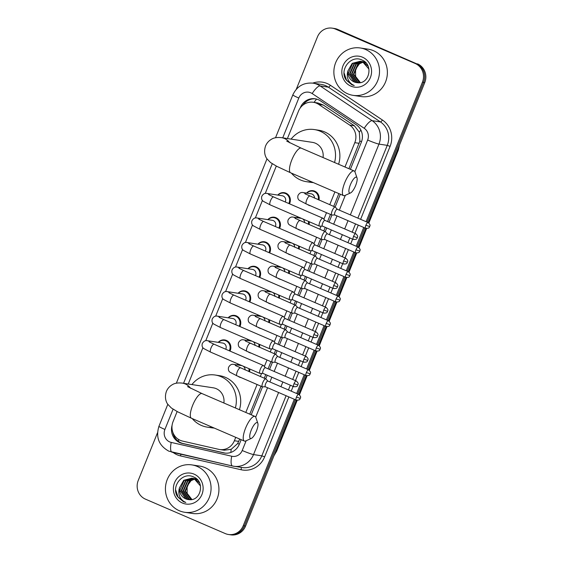 <?xml version="1.0" encoding="UTF-8"?>
<svg xmlns="http://www.w3.org/2000/svg" width="563" height="563" viewBox="0 0 563 563"><rect width="100%" height="100%" fill="white"/><g stroke="black" fill="none" stroke-linecap="round" stroke-linejoin="round"><path stroke-width="0.84" d="M306.553 193.102A7.664 7.298 98.7 0 1 313.021 190.695A7.664 7.298 98.7 0 1 314.738 191.181A7.664 7.298 98.7 0 1 318.954 200.048M310.586 205.833A7.664 7.298 98.7 0 1 309.01 205.361A7.664 7.298 98.7 0 1 307.574 204.531M309.193 221.709A7.664 7.298 98.7 0 1 309.031 224.588M300.67 230.38A7.664 7.298 98.7 0 1 299.087 229.908A7.664 7.298 98.7 0 1 297.651 229.078M299.277 246.256A7.664 7.298 98.7 0 1 299.115 249.135M290.754 254.919A7.664 7.298 98.7 0 1 289.171 254.455A7.664 7.298 98.7 0 1 287.735 253.617M289.361 270.796A7.664 7.298 98.7 0 1 289.199 273.681M280.838 279.466A7.664 7.298 98.7 0 1 279.255 278.995A7.664 7.298 98.7 0 1 277.819 278.164M279.445 295.343A7.664 7.298 98.7 0 1 279.283 298.228M270.923 304.013A7.664 7.298 98.7 0 1 269.339 303.541A7.664 7.298 98.7 0 1 267.904 302.711M269.529 319.89A7.664 7.298 98.7 0 1 269.367 322.775M261.007 328.56A7.664 7.298 98.7 0 1 259.423 328.088A7.664 7.298 98.7 0 1 257.988 327.258M259.613 344.436A7.664 7.298 98.7 0 1 259.452 347.315M251.091 353.107A7.664 7.298 98.7 0 1 249.508 352.635A7.664 7.298 98.7 0 1 248.072 351.805M249.698 368.983A7.664 7.298 98.7 0 1 249.536 371.861M241.168 377.646A7.664 7.298 98.7 0 1 239.585 377.182A7.664 7.298 98.7 0 1 238.149 376.344M218.24 342.353A7.664 7.298 98.7 0 1 224.707 339.946A7.664 7.298 98.7 0 1 226.417 340.439A7.664 7.298 98.7 0 1 229.978 351.08M228.156 317.814A7.664 7.298 98.7 0 1 234.63 315.4A7.664 7.298 98.7 0 1 236.34 315.892A7.664 7.298 98.7 0 1 239.894 326.533M257.91 244.173A7.664 7.298 98.7 0 1 264.378 241.766A7.664 7.298 98.7 0 1 266.088 242.259A7.664 7.298 98.7 0 1 269.642 252.9M277.742 195.087A7.664 7.298 98.7 0 1 284.209 192.673A7.664 7.298 98.7 0 1 285.92 193.165A7.664 7.298 98.7 0 1 289.481 203.806M267.826 219.626A7.664 7.298 98.7 0 1 274.294 217.219A7.664 7.298 98.7 0 1 276.004 217.712A7.664 7.298 98.7 0 1 279.565 228.353M247.994 268.72A7.664 7.298 98.7 0 1 254.462 266.313A7.664 7.298 98.7 0 1 256.172 266.806A7.664 7.298 98.7 0 1 259.726 277.446M238.079 293.267A7.664 7.298 98.7 0 1 244.546 290.86A7.664 7.298 98.7 0 1 246.256 291.345A7.664 7.298 98.7 0 1 249.81 301.986M348.926 168.71L359.891 141.067L359.321 132.178L354.416 125.802L323.345 105.063L317.884 102.973L313.295 102.276A14.378 13.681 -81.3 0 0 298.531 111.052L287.419 138.554M344.971 167.007L354.803 142.664A14.378 13.681 -81.3 0 0 349.679 125.085L318.609 104.345A14.378 13.681 -81.3 0 0 316.505 103.198A14.378 13.681 -81.3 0 0 313.295 102.276M177.134 411.532L173.059 421.624A14.378 13.681 -81.3 0 0 182.553 441.089L218.676 449.33A14.378 13.681 -81.3 0 0 219.612 449.513L224.341 450.231L231.196 449.295L237.692 443.517L239.704 439.056M249.754 414.164L261.049 386.225M264.279 378.223L265.743 374.599M268.079 368.821L270.965 361.678M274.195 353.677L275.659 350.052M277.995 344.274L280.881 337.131M284.111 329.137L285.575 325.505M287.911 319.728L290.797 312.585M294.027 304.59L295.498 300.966M297.827 295.188L300.712 288.045M303.95 280.043L305.413 276.419M307.743 270.641L310.628 263.498M313.865 255.496L315.329 251.872M317.666 246.094L320.551 238.951M323.781 230.95L325.245 227.325M327.582 221.548L330.467 214.404M333.697 206.41L338.87 193.602M219.612 449.513A14.378 13.681 -81.3 0 0 234.377 440.738L235.742 437.345M245.799 412.461L257.087 384.515M260.324 376.52L261.577 373.417M264.364 366.52L267.01 359.968M270.24 351.974L271.493 348.87M274.28 341.973L276.926 335.428M280.156 327.427L281.409 324.323M284.195 317.433L286.841 310.882M290.072 302.88L291.324 299.776M294.111 292.887L296.757 286.335M299.988 278.333L301.24 275.23M304.027 268.34L306.673 261.788M309.903 253.793L311.163 250.69M313.943 243.793L316.589 237.241M319.826 229.247L321.079 226.143M323.866 219.246L326.512 212.701M329.742 204.7L334.915 191.892M276.299 166.078L265.25 193.44M262.428 200.421L255.335 217.98M252.513 224.968L245.412 242.526M242.59 249.515L235.496 267.073M232.674 274.054L225.58 291.62M222.758 298.601L215.664 316.167M212.842 323.148L205.748 340.706M202.926 347.695L188.253 384.008M296.638 217.649A7.664 7.298 98.7 0 1 297.623 216.72M286.722 242.196A7.664 7.298 98.7 0 1 287.707 241.26M276.806 266.735A7.664 7.298 98.7 0 1 277.791 265.806M266.89 291.282A7.664 7.298 98.7 0 1 267.875 290.353M256.974 315.829A7.664 7.298 98.7 0 1 257.96 314.9M247.051 340.376A7.664 7.298 98.7 0 1 248.044 339.44M237.136 364.923A7.664 7.298 98.7 0 1 238.121 363.987M350.383 169.343L361.312 142.291A14.378 13.681 -81.3 0 0 356.189 124.712L320.46 100.854A14.378 13.681 -81.3 0 0 318.355 99.714A14.378 13.681 -81.3 0 0 315.146 98.792A14.378 13.681 -81.3 0 0 300.382 107.568L300.213 107.99M302.929 105.119A14.378 13.681 98.7 0 1 315.723 98.891M296.258 89.341L317.433 36.926A14.378 13.681 98.7 0 1 332.191 28.15A14.378 13.681 98.7 0 1 335.4 29.072L415.191 63.492A14.378 13.681 98.7 0 1 422.426 82.219L366.077 221.681M294.322 399.273L243.237 525.715A14.378 13.681 98.7 0 1 228.479 534.498A14.378 13.681 98.7 0 1 225.27 533.576L145.472 499.156A14.378 13.681 98.7 0 1 138.245 480.429L157.534 432.694M363.74 227.459L356.161 246.228M353.824 252.006L346.245 270.768M343.909 276.546L336.329 295.315M333.993 301.092L326.406 319.861M324.077 325.639L316.49 344.408M314.161 350.186L306.575 368.955M304.238 374.733L296.659 393.495M332.191 28.15L334.521 28.502A14.378 13.681 98.7 0 1 337.73 29.424L416.36 63.668A14.378 13.681 98.7 0 1 423.587 82.395L367.132 222.132L423.587 82.395A14.378 13.681 98.7 0 0 416.36 63.668L336.568 29.248L415.191 63.492M333.359 28.326A14.378 13.681 98.7 0 1 336.568 29.248A14.378 13.681 98.7 0 0 333.359 28.326M296.434 400.173L245.567 526.074L244.405 525.898A14.378 13.681 98.7 0 1 229.641 534.674A14.378 13.681 98.7 0 0 244.405 525.898L295.378 399.73L244.405 525.898L243.237 525.715M364.796 227.909L357.216 246.678L364.796 227.909M354.88 252.456L347.294 271.225L354.88 252.456M344.964 277.003L337.378 295.772L344.964 277.003M335.048 301.55L327.462 320.319L335.048 301.55M325.125 326.09L317.546 344.859L325.125 326.09M315.21 350.636L307.63 369.405L315.21 350.636M305.294 375.183L297.714 393.952L305.294 375.183M172.088 425.304A14.378 13.681 -81.3 0 0 182.074 443.377L223.61 452.856A14.378 13.681 -81.3 0 0 224.553 453.032A14.378 13.681 -81.3 0 0 239.31 444.256L241.161 439.682M251.218 414.797L262.52 386.823A4.314 1.288 113.3 0 0 262.604 386.816M265.736 378.857L267.2 375.225M269.536 369.448L272.436 362.276M275.652 354.31L277.116 350.686M279.452 344.908L282.352 337.73M285.568 329.763L287.039 326.139M289.368 320.361L292.267 313.19A4.314 1.288 113.3 0 0 292.359 313.183M295.491 305.216L296.954 301.592M299.284 295.814L302.183 288.643A4.314 1.288 113.3 0 0 302.275 288.636M305.406 280.67L306.87 277.045M309.207 271.267L312.099 264.096A4.314 1.288 113.3 0 0 312.191 264.089M315.322 256.13L316.786 252.498M319.122 246.721L322.022 239.549A4.314 1.288 113.3 0 0 322.106 239.542M325.238 231.583L326.702 227.959M329.038 222.181L331.938 215.003M335.154 207.036L340.334 194.228M225.137 453.109A14.378 13.681 98.7 0 1 224.778 453.032L183.235 443.553A14.378 13.681 98.7 0 1 172.89 432.461M417.528 63.844A14.378 13.681 98.7 0 1 424.755 82.571L368.181 222.589M365.851 228.353L358.265 247.136M355.936 252.9L348.349 271.683M346.02 277.446L338.433 296.229M336.104 301.993L328.518 320.769M326.188 326.533L318.595 345.316M316.265 351.08L308.679 369.863M306.349 375.627L298.763 394.41M245.567 526.074A14.378 13.681 98.7 0 1 230.809 534.85L228.479 534.498M347.744 93.824A23.956 22.801 98.7 0 1 334.76 65.378A23.956 22.801 98.7 0 1 360.299 47.982A23.956 22.801 98.7 0 1 365.647 49.516A23.956 22.801 98.7 0 1 378.625 77.961A23.956 22.801 98.7 0 1 353.092 95.351A23.956 22.801 98.7 0 1 347.744 93.824M360.299 47.982L368.16 49.178A23.956 22.801 98.7 0 1 373.508 50.712A23.956 22.801 98.7 0 1 386.492 79.158A23.956 22.801 98.7 0 1 360.953 96.547L353.092 95.351M361.411 61.501L354.514 63.725L350.158 73.69L356.048 82.198L357.568 82.719M368.019 66.082L363.212 62.029L360.264 61.254L352.199 63.373L347.892 70.931A10.831 10.303 98.7 0 0 354.106 81.902A10.831 10.303 98.7 0 0 356.52 82.599A10.831 10.303 98.7 0 0 357.273 82.684C369.335 84.746 373.755 64.661 362.319 60.185C351.446 54.294 339.292 69.172 345.766 79.432L351.875 84.795L354.24 85.555L352.149 84.443C347.758 81.163 346.344 76.667 347.892 70.931M361.186 61.437L354.05 63.654L349.693 73.619L355.584 82.128L357.238 82.677M368.948 69.094L362.748 61.958L360.264 61.254M362.312 61.789L356.358 64.006L352.009 73.971L357.892 82.48L358.631 82.768M365.626 62.57L361.418 61.458M362.086 61.705L355.9 63.936L351.544 73.901L357.435 82.409L358.378 82.768M365.985 62.95L362.115 61.536M362.98 62.057L357.744 64.217L353.395 74.182L359.377 82.733M360.496 61.297L352.663 63.443L348.307 73.408L354.197 81.916L356.534 82.599M362.347 61.578L361.643 61.508M365.028 62L363.269 61.74M364.191 61.86L363.494 61.789M363.262 61.782L362.551 61.775M364.402 62.057L363.965 61.817M363.029 61.719L362.326 61.705M364.162 62.071L363.438 62.127M363.198 62.162L358.209 64.288L353.853 74.253L359.623 82.705M364.88 62L364.177 61.986M363.937 61.986L363.219 62.036M360.489 82.571A10.831 10.303 98.7 0 1 355.612 76.462L360.369 82.592M362.53 57.222A15.623 14.863 98.7 0 1 370.384 77.574A15.623 14.863 98.7 0 1 350.862 86.111A15.623 14.863 98.7 0 1 343.008 65.758A15.623 14.863 98.7 0 1 362.53 57.222M355.612 76.462L355.556 69.172L359.834 63.246M344.106 73.042L346.597 80.41L351.924 84.802L354.24 85.555M350.411 184.699A8.628 2.576 113.3 0 0 350.524 192.94A8.628 2.576 113.3 0 0 355.654 185.494A8.628 2.576 113.3 0 0 357.012 177.894A8.628 2.576 113.3 0 0 350.411 184.699M350.524 192.94L344.929 195.481A13.421 4.004 -66.7 0 1 343.514 195.6A13.421 4.004 -66.7 0 1 344.753 182.665A13.421 4.004 -66.7 0 1 354.148 170.962A13.421 4.004 -66.7 0 1 355.028 172.074L357.012 177.894M323.035 157.541A13.421 12.766 -81.3 0 0 315.421 143.22A13.421 12.766 -81.3 0 0 312.43 142.362L281.472 137.653C277.193 137.196 273.878 137.717 271.528 139.216C268.776 140.785 266.785 143.044 265.553 145.993C263.224 152.847 265.933 157.527 266.946 158.808L270.507 162.524L276.679 166.275L290.599 172.778L343.514 195.6M311.733 181.891A26.355 25.082 98.7 0 1 306.441 181.68A26.355 25.082 98.7 0 1 300.565 179.998A26.355 25.082 98.7 0 1 291.402 173.123M291.085 139.117A26.355 25.082 98.7 0 1 314.372 129.574A26.355 25.082 98.7 0 1 320.256 131.256A26.355 25.082 98.7 0 1 334.549 162.51M314.372 129.574L318.742 130.236A26.355 25.082 98.7 0 1 324.626 131.925A26.355 25.082 98.7 0 1 338.595 164.255M313.366 182.595A26.355 25.082 98.7 0 1 310.811 182.349L306.441 181.68M251.239 430.153A8.628 2.576 113.3 0 0 251.351 438.394A8.628 2.576 113.3 0 0 256.482 430.948A8.628 2.576 113.3 0 0 257.847 423.341A8.628 2.576 113.3 0 0 251.239 430.153M251.351 438.394L245.764 440.935A13.421 4.004 -66.7 0 1 244.349 441.054A13.421 4.004 -66.7 0 1 245.588 428.119A13.421 4.004 -66.7 0 1 254.976 416.416A13.421 4.004 -66.7 0 1 255.855 417.528L257.847 423.341M223.863 402.995A13.421 12.766 -81.3 0 0 216.248 388.674A13.421 12.766 -81.3 0 0 213.257 387.816L182.306 383.107C178.028 382.65 174.706 383.171 172.355 384.67C169.604 386.239 167.612 388.498 166.388 391.447C164.051 398.301 166.761 402.981 167.781 404.262L171.342 407.978L177.507 411.729L191.434 418.232L244.349 441.054M212.568 427.345A26.355 25.082 98.7 0 1 207.275 427.134A26.355 25.082 98.7 0 1 201.392 425.445A26.355 25.082 98.7 0 1 192.229 418.576M191.92 384.571A26.355 25.082 98.7 0 1 215.207 375.028A26.355 25.082 98.7 0 1 221.083 376.71A26.355 25.082 98.7 0 1 235.376 407.964M215.207 375.028L219.57 375.69A26.355 25.082 98.7 0 1 225.453 377.379A26.355 25.082 98.7 0 1 239.423 409.709M214.193 428.049A26.355 25.082 98.7 0 1 211.646 427.803L207.275 427.134M268.678 194.587L273.541 196.93A4.314 1.288 113.3 0 0 270.522 200.695A4.314 1.288 113.3 0 0 270.423 200.942A4.314 1.288 113.3 0 0 270.12 204.855L263.21 201.251C261.76 200.203 261.274 198.577 261.76 196.388C263.118 193.911 264.863 192.933 266.989 193.447L282.253 195.769A4.314 4.103 98.7 0 1 285.237 201.976M278.009 195.122A7.185 6.84 98.7 0 1 288.798 203.517M324.942 220.414L322.979 218.303A4.314 1.288 113.3 0 0 322.845 218.198A4.314 1.288 113.3 0 0 322.747 218.177A4.314 1.288 113.3 0 0 319.826 221.963A4.314 1.288 113.3 0 0 319.425 226.122A4.314 1.288 113.3 0 0 319.524 226.15A4.314 1.288 113.3 0 0 319.594 226.15A4.314 1.288 113.3 0 0 319.671 226.15M324.985 220.457A3.118 0.929 113.3 0 0 324.886 220.386A3.118 0.929 113.3 0 0 324.816 220.365A3.118 0.929 113.3 0 0 322.705 223.103A3.118 0.929 113.3 0 0 322.423 226.108A3.118 0.929 113.3 0 0 322.493 226.129L319.594 226.15M258.762 219.134L263.625 221.477A4.314 1.288 113.3 0 0 260.606 225.235A4.314 1.288 113.3 0 0 260.507 225.489A4.314 1.288 113.3 0 0 260.205 229.394L253.294 225.798C251.844 224.743 251.358 223.124 251.844 220.935C253.202 218.458 254.948 217.473 257.073 217.994L272.337 220.316A4.314 4.103 98.7 0 1 275.321 226.523M268.087 219.669A7.185 6.84 98.7 0 1 278.882 228.057M315.027 244.954L313.063 242.843A4.314 1.288 113.3 0 0 312.922 242.744A4.314 1.288 113.3 0 0 312.831 242.716A4.314 1.288 113.3 0 0 309.903 246.51A4.314 1.288 113.3 0 0 309.509 250.669A4.314 1.288 113.3 0 0 309.608 250.697A4.314 1.288 113.3 0 0 309.678 250.697A4.314 1.288 113.3 0 0 309.756 250.69M315.069 245.004A3.118 0.929 113.3 0 0 314.97 244.933A3.118 0.929 113.3 0 0 314.9 244.912A3.118 0.929 113.3 0 0 312.789 247.65A3.118 0.929 113.3 0 0 312.5 250.655A3.118 0.929 113.3 0 0 312.571 250.676L309.678 250.697M248.846 243.68L253.702 246.024A4.314 1.288 113.3 0 0 250.683 249.782A4.314 1.288 113.3 0 0 250.584 250.035A4.314 1.288 113.3 0 0 250.289 253.941L243.378 250.345C241.928 249.289 241.443 247.671 241.928 245.475C243.286 242.998 245.032 242.02 247.157 242.54L262.414 244.863A4.314 4.103 98.7 0 1 265.405 251.07M258.171 244.215A7.185 6.84 98.7 0 1 268.966 252.604M305.111 269.501L303.147 267.39A4.314 1.288 113.3 0 0 303.007 267.291A4.314 1.288 113.3 0 0 302.908 267.263A4.314 1.288 113.3 0 0 299.988 271.049A4.314 1.288 113.3 0 0 299.593 275.208A4.314 1.288 113.3 0 0 299.692 275.237A4.314 1.288 113.3 0 0 299.762 275.244A4.314 1.288 113.3 0 0 299.833 275.237M305.153 269.55A3.118 0.929 113.3 0 0 305.055 269.48A3.118 0.929 113.3 0 0 304.984 269.459A3.118 0.929 113.3 0 0 302.873 272.196A3.118 0.929 113.3 0 0 302.584 275.201A3.118 0.929 113.3 0 0 302.655 275.216M238.93 268.227L243.786 270.571A4.314 1.288 113.3 0 0 240.767 274.329A4.314 1.288 113.3 0 0 240.668 274.582A4.314 1.288 113.3 0 0 240.373 278.488L233.462 274.892C232.005 273.836 231.527 272.211 232.012 270.022C233.371 267.545 235.116 266.566 237.241 267.087L252.498 269.41A4.314 4.103 98.7 0 1 255.489 275.617M248.255 268.762A7.185 6.84 98.7 0 1 259.05 277.151M295.195 294.048L293.232 291.937A4.314 1.288 113.3 0 0 293.091 291.838A4.314 1.288 113.3 0 0 292.992 291.81A4.314 1.288 113.3 0 0 290.072 295.596A4.314 1.288 113.3 0 0 289.678 299.755A4.314 1.288 113.3 0 0 289.769 299.783A4.314 1.288 113.3 0 0 289.846 299.79A4.314 1.288 113.3 0 0 289.917 299.783M295.237 294.097A3.118 0.929 113.3 0 0 295.139 294.027A3.118 0.929 113.3 0 0 295.068 294.006A3.118 0.929 113.3 0 0 292.957 296.743A3.118 0.929 113.3 0 0 292.669 299.741A3.118 0.929 113.3 0 0 292.739 299.762L289.846 299.79M229.014 292.774L233.87 295.111A4.314 1.288 113.3 0 0 230.851 298.876A4.314 1.288 113.3 0 0 230.753 299.122A4.314 1.288 113.3 0 0 230.457 303.035L223.539 299.432C222.089 298.383 221.611 296.757 222.096 294.569C223.455 292.091 225.2 291.113 227.325 291.627L242.583 293.949A4.314 4.103 98.7 0 1 245.574 300.163M238.339 293.309A7.185 6.84 98.7 0 1 249.135 301.698M285.272 318.595L283.316 316.483A4.314 1.288 113.3 0 0 283.175 316.385A4.314 1.288 113.3 0 0 283.076 316.357A4.314 1.288 113.3 0 0 280.156 320.143A4.314 1.288 113.3 0 0 279.755 324.302A4.314 1.288 113.3 0 0 279.853 324.33A4.314 1.288 113.3 0 0 279.924 324.337A4.314 1.288 113.3 0 0 280.001 324.33M285.321 318.644A3.118 0.929 113.3 0 0 285.223 318.567A3.118 0.929 113.3 0 0 285.152 318.552A3.118 0.929 113.3 0 0 283.041 321.283A3.118 0.929 113.3 0 0 282.753 324.288A3.118 0.929 113.3 0 0 282.823 324.309M219.091 317.314L223.954 319.657A4.314 1.288 113.3 0 0 220.935 323.422A4.314 1.288 113.3 0 0 220.837 323.669A4.314 1.288 113.3 0 0 220.534 327.582L213.623 323.978C212.174 322.93 211.695 321.304 212.181 319.115C213.539 316.638 215.277 315.653 217.409 316.174L232.667 318.496A4.314 4.103 98.7 0 1 235.658 324.703M228.423 317.849A7.185 6.84 98.7 0 1 239.212 326.244M275.356 343.141L273.4 341.03A4.314 1.288 113.3 0 0 273.259 340.925A4.314 1.288 113.3 0 0 273.161 340.904A4.314 1.288 113.3 0 0 270.24 344.69A4.314 1.288 113.3 0 0 269.839 348.849A4.314 1.288 113.3 0 0 269.937 348.877A4.314 1.288 113.3 0 0 270.008 348.877A4.314 1.288 113.3 0 0 270.085 348.877M275.406 343.184A3.118 0.929 113.3 0 0 275.3 343.113A3.118 0.929 113.3 0 0 275.23 343.092A3.118 0.929 113.3 0 0 273.125 345.83A3.118 0.929 113.3 0 0 272.837 348.835A3.118 0.929 113.3 0 0 272.907 348.856M209.176 341.861L214.039 344.204A4.314 1.288 113.3 0 0 211.019 347.962A4.314 1.288 113.3 0 0 210.921 348.216A4.314 1.288 113.3 0 0 210.618 352.121L203.707 348.525C202.258 347.47 201.772 345.851 202.265 343.662C203.623 341.178 205.361 340.2 207.494 340.721L222.751 343.043A4.314 4.103 98.7 0 1 225.742 349.25M218.507 342.395A7.185 6.84 98.7 0 1 229.296 350.784M265.44 367.681L263.477 365.57A4.314 1.288 113.3 0 0 263.343 365.471A4.314 1.288 113.3 0 0 263.245 365.443A4.314 1.288 113.3 0 0 260.324 369.237A4.314 1.288 113.3 0 0 259.923 373.396A4.314 1.288 113.3 0 0 260.022 373.424A4.314 1.288 113.3 0 0 260.092 373.424A4.314 1.288 113.3 0 0 260.169 373.417M265.49 367.73A3.118 0.929 113.3 0 0 265.384 367.66A3.118 0.929 113.3 0 0 265.314 367.639A3.118 0.929 113.3 0 0 263.202 370.377A3.118 0.929 113.3 0 0 262.921 373.382A3.118 0.929 113.3 0 0 262.991 373.403L260.092 373.424M309.833 196.128A4.314 1.288 113.3 0 0 309.749 196.072A4.314 1.288 113.3 0 0 309.65 196.051A4.314 1.288 113.3 0 0 306.631 200.083A4.314 1.288 113.3 0 0 306.328 203.996L299.417 200.4C297.968 199.344 297.482 197.719 297.975 195.53C299.333 193.053 301.071 192.074 303.204 192.588L311.065 193.785A4.314 4.103 98.7 0 1 314.52 198.134M337.3 209.267L335.337 207.156A4.314 1.288 113.3 0 0 335.196 207.057A4.314 1.288 113.3 0 0 335.098 207.029A4.314 1.288 113.3 0 0 332.24 210.661A4.314 1.288 113.3 0 0 331.783 214.975A4.314 1.288 113.3 0 0 331.881 215.003A4.314 1.288 113.3 0 0 331.952 215.01A4.314 1.288 113.3 0 0 332.022 215.003M306.821 193.144A7.185 6.84 98.7 0 1 318.25 199.745M337.343 209.316A3.118 0.929 113.3 0 0 337.244 209.239A3.118 0.929 113.3 0 0 337.174 209.218A3.118 0.929 113.3 0 0 335.062 211.955A3.118 0.929 113.3 0 0 334.774 214.96A3.118 0.929 113.3 0 0 334.844 214.982L331.952 215.01M299.917 220.675A4.314 1.288 113.3 0 0 299.833 220.619A4.314 1.288 113.3 0 0 299.734 220.59A4.314 1.288 113.3 0 0 296.715 224.63A4.314 1.288 113.3 0 0 296.412 228.543L289.502 224.94C288.052 223.891 287.566 222.265 288.052 220.077C289.41 217.599 291.155 216.621 293.281 217.135L301.149 218.331A4.314 4.103 98.7 0 1 301.592 218.43M327.385 233.807L325.421 231.703A4.314 1.288 113.3 0 0 325.28 231.597A4.314 1.288 113.3 0 0 325.182 231.569A4.314 1.288 113.3 0 0 322.325 235.207A4.314 1.288 113.3 0 0 321.867 239.521A4.314 1.288 113.3 0 0 321.959 239.549A4.314 1.288 113.3 0 0 322.029 239.549L324.914 239.528A3.118 0.929 113.3 0 1 324.858 239.507A3.118 0.929 113.3 0 1 325.147 236.502A3.118 0.929 113.3 0 1 327.258 233.765A3.118 0.929 113.3 0 1 327.328 233.786A3.118 0.929 113.3 0 1 327.427 233.856M296.905 217.684A7.185 6.84 98.7 0 1 297.897 216.832M302.591 218.859A4.314 4.103 98.7 0 1 304.604 222.681M308.397 221.365A7.185 6.84 98.7 0 1 308.334 224.292M290.001 245.215A4.314 1.288 113.3 0 0 289.917 245.165A4.314 1.288 113.3 0 0 289.818 245.137A4.314 1.288 113.3 0 0 286.799 249.177A4.314 1.288 113.3 0 0 286.497 253.083L279.586 249.486C278.136 248.431 277.65 246.812 278.136 244.624C279.494 242.146 281.24 241.161 283.365 241.682L291.233 242.878A4.314 4.103 98.7 0 1 291.676 242.977M317.462 258.354L315.505 256.242A4.314 1.288 113.3 0 0 315.364 256.144A4.314 1.288 113.3 0 0 315.266 256.116A4.314 1.288 113.3 0 0 312.409 259.747A4.314 1.288 113.3 0 0 311.944 264.061A4.314 1.288 113.3 0 0 312.043 264.089A4.314 1.288 113.3 0 0 312.113 264.096L314.999 264.075A3.118 0.929 113.3 0 1 314.942 264.054A3.118 0.929 113.3 0 1 315.231 261.049A3.118 0.929 113.3 0 1 317.342 258.311A3.118 0.929 113.3 0 1 317.405 258.333A3.118 0.929 113.3 0 1 317.511 258.403M286.982 242.231A7.185 6.84 98.7 0 1 287.982 241.379M292.676 243.406A4.314 4.103 98.7 0 1 294.688 247.227M298.481 245.911A7.185 6.84 98.7 0 1 298.418 248.832M280.085 269.761A4.314 1.288 113.3 0 0 279.994 269.712A4.314 1.288 113.3 0 0 279.902 269.684A4.314 1.288 113.3 0 0 276.876 273.724A4.314 1.288 113.3 0 0 276.581 277.629L269.67 274.033C268.22 272.978 267.735 271.359 268.22 269.163C269.578 266.686 271.324 265.708 273.449 266.229L281.31 267.425A4.314 4.103 98.7 0 1 281.76 267.516M307.546 282.9L305.582 280.789A4.314 1.288 113.3 0 0 305.449 280.691A4.314 1.288 113.3 0 0 305.35 280.663A4.314 1.288 113.3 0 0 302.493 284.294A4.314 1.288 113.3 0 0 302.028 288.608A4.314 1.288 113.3 0 0 302.127 288.636A4.314 1.288 113.3 0 0 302.197 288.643L305.083 288.622M277.066 266.778A7.185 6.84 98.7 0 1 278.066 265.926M307.595 282.95A3.118 0.929 113.3 0 0 307.489 282.879A3.118 0.929 113.3 0 0 307.419 282.858A3.118 0.929 113.3 0 0 305.315 285.596A3.118 0.929 113.3 0 0 305.026 288.594A3.118 0.929 113.3 0 0 305.097 288.615M282.76 267.953A4.314 4.103 98.7 0 1 284.772 271.767M288.559 270.451A7.185 6.84 98.7 0 1 288.502 273.379M270.17 294.308A4.314 1.288 113.3 0 0 270.078 294.259A4.314 1.288 113.3 0 0 269.98 294.231A4.314 1.288 113.3 0 0 266.961 298.27A4.314 1.288 113.3 0 0 266.665 302.176L259.754 298.58C258.297 297.524 257.819 295.906 258.304 293.71C259.663 291.233 261.408 290.255 263.533 290.775L271.394 291.972A4.314 4.103 98.7 0 1 271.845 292.063M297.63 307.447L295.666 305.336A4.314 1.288 113.3 0 0 295.533 305.237A4.314 1.288 113.3 0 0 295.434 305.209A4.314 1.288 113.3 0 0 292.577 308.841A4.314 1.288 113.3 0 0 292.113 313.155A4.314 1.288 113.3 0 0 292.211 313.183A4.314 1.288 113.3 0 0 292.281 313.19L295.16 313.169M267.151 291.324A7.185 6.84 98.7 0 1 268.15 290.473M297.672 307.497A3.118 0.929 113.3 0 0 297.574 307.419A3.118 0.929 113.3 0 0 297.503 307.405A3.118 0.929 113.3 0 0 295.392 310.136A3.118 0.929 113.3 0 0 295.111 313.141A3.118 0.929 113.3 0 0 295.181 313.162M272.844 292.493A4.314 4.103 98.7 0 1 274.857 296.314M278.643 294.998A7.185 6.84 98.7 0 1 278.586 297.926M260.247 318.855A4.314 1.288 113.3 0 0 260.162 318.799A4.314 1.288 113.3 0 0 260.064 318.778A4.314 1.288 113.3 0 0 257.045 322.81A4.314 1.288 113.3 0 0 256.749 326.723L249.831 323.127C248.382 322.071 247.903 320.446 248.389 318.257C249.747 315.78 251.485 314.801 253.617 315.315L261.478 316.512A4.314 4.103 98.7 0 1 261.929 316.61M287.714 331.994L285.751 329.883A4.314 1.288 113.3 0 0 285.61 329.777A4.314 1.288 113.3 0 0 285.518 329.756A4.314 1.288 113.3 0 0 282.661 333.387A4.314 1.288 113.3 0 0 282.197 337.701A4.314 1.288 113.3 0 0 282.295 337.73A4.314 1.288 113.3 0 0 282.366 337.73A4.314 1.288 113.3 0 0 282.436 337.73M257.235 315.871A7.185 6.84 98.7 0 1 258.234 315.013M287.756 332.043A3.118 0.929 113.3 0 0 287.658 331.966A3.118 0.929 113.3 0 0 287.587 331.945A3.118 0.929 113.3 0 0 285.476 334.682A3.118 0.929 113.3 0 0 285.188 337.687A3.118 0.929 113.3 0 0 285.258 337.709M262.928 317.039A4.314 4.103 98.7 0 1 264.934 320.861M268.727 319.545A7.185 6.84 98.7 0 1 268.664 322.472M250.331 343.402A4.314 1.288 113.3 0 0 250.246 343.346A4.314 1.288 113.3 0 0 250.148 343.317A4.314 1.288 113.3 0 0 247.129 347.357A4.314 1.288 113.3 0 0 246.826 351.27L239.915 347.667C238.466 346.618 237.987 344.992 238.473 342.804C239.831 340.326 241.569 339.348 243.702 339.862L251.562 341.058A4.314 4.103 98.7 0 1 252.013 341.157M277.798 356.534L275.835 354.43A4.314 1.288 113.3 0 0 275.694 354.324A4.314 1.288 113.3 0 0 275.596 354.296A4.314 1.288 113.3 0 0 272.738 357.934A4.314 1.288 113.3 0 0 272.281 362.248A4.314 1.288 113.3 0 0 272.379 362.276A4.314 1.288 113.3 0 0 272.45 362.276A4.314 1.288 113.3 0 0 272.52 362.269M247.319 340.411A7.185 6.84 98.7 0 1 248.311 339.559M277.841 356.583A3.118 0.929 113.3 0 0 277.742 356.513A3.118 0.929 113.3 0 0 277.672 356.492A3.118 0.929 113.3 0 0 275.56 359.229A3.118 0.929 113.3 0 0 275.272 362.234A3.118 0.929 113.3 0 0 275.342 362.255L272.45 362.276M253.012 341.586A4.314 4.103 98.7 0 1 255.018 345.408M258.811 344.092A7.185 6.84 98.7 0 1 258.748 347.019M240.415 367.942A4.314 1.288 113.3 0 0 240.331 367.892A4.314 1.288 113.3 0 0 240.232 367.864A4.314 1.288 113.3 0 0 237.213 371.904A4.314 1.288 113.3 0 0 236.91 375.81L230 372.213C228.55 371.158 228.064 369.539 228.557 367.35C229.915 364.873 231.653 363.888 233.786 364.409L241.647 365.605A4.314 4.103 98.7 0 1 242.09 365.704M267.882 381.081L265.919 378.969A4.314 1.288 113.3 0 0 265.778 378.871A4.314 1.288 113.3 0 0 265.68 378.843A4.314 1.288 113.3 0 0 262.822 382.474A4.314 1.288 113.3 0 0 262.365 386.788A4.314 1.288 113.3 0 0 262.457 386.816A4.314 1.288 113.3 0 0 262.534 386.823L265.412 386.802M237.403 364.958A7.185 6.84 98.7 0 1 238.395 364.106M267.925 381.13A3.118 0.929 113.3 0 0 267.826 381.06A3.118 0.929 113.3 0 0 267.756 381.038A3.118 0.929 113.3 0 0 265.645 383.776A3.118 0.929 113.3 0 0 265.356 386.781A3.118 0.929 113.3 0 0 265.426 386.795M243.096 366.133A4.314 4.103 98.7 0 1 245.102 369.954M248.895 368.631A7.185 6.84 98.7 0 1 248.832 371.559M179.301 510.74A23.956 22.801 98.7 0 1 166.317 482.294A23.956 22.801 98.7 0 1 191.856 464.897A23.956 22.801 98.7 0 1 197.198 466.431A23.956 22.801 98.7 0 1 210.182 494.877A23.956 22.801 98.7 0 1 184.643 512.274A23.956 22.801 98.7 0 1 179.301 510.74M191.856 464.897L199.717 466.094A23.956 22.801 98.7 0 1 205.066 467.628A23.956 22.801 98.7 0 1 218.043 496.073A23.956 22.801 98.7 0 1 192.511 513.47L184.643 512.274M192.961 478.416L186.064 480.64L181.715 490.612L187.599 499.114L189.119 499.634M199.576 482.998L194.77 478.944L191.821 478.177L183.756 480.288L179.442 487.854A10.831 10.303 98.7 0 0 185.663 498.818A10.831 10.303 98.7 0 0 188.077 499.515A10.831 10.303 98.7 0 0 188.823 499.599C200.892 501.661 205.312 481.576 193.876 477.107C182.996 471.21 170.849 486.087 177.317 496.348L183.432 501.71L185.797 502.47L183.7 501.359C179.316 498.086 177.894 493.582 179.442 487.854M192.736 478.353L185.6 480.57L181.251 490.542L187.141 499.043L188.795 499.592M200.505 486.01L194.305 478.874L191.821 478.177M193.869 478.705L187.915 480.922L183.559 490.894L189.45 499.395L190.188 499.684M197.184 479.486L192.968 478.374M193.644 478.62L187.451 480.851L183.102 490.823L188.985 499.325L189.935 499.684M197.536 479.873L193.672 478.459M194.531 478.979L189.302 481.133L184.946 491.105L190.934 499.648M192.053 478.212L184.214 480.359L179.864 490.331L185.755 498.832L188.091 499.515M193.897 478.494L193.2 478.423M196.586 478.916L194.819 478.656M195.748 478.775L195.051 478.705M194.812 478.698L194.101 478.691M196.642 478.972L195.516 478.733M194.587 478.634L193.876 478.62M196.649 478.979L195.952 478.972M195.713 478.986L194.995 479.05M194.756 479.078L189.766 481.203L185.41 491.168L191.181 499.627M196.438 478.916L195.727 478.902M195.488 478.902L194.77 478.951M192.046 499.487A10.831 10.303 98.7 0 1 187.162 493.378L191.927 499.515M194.087 474.137A15.623 14.863 98.7 0 1 201.941 494.49A15.623 14.863 98.7 0 1 182.412 503.026A15.623 14.863 98.7 0 1 174.558 482.681A15.623 14.863 98.7 0 1 194.087 474.137M187.162 493.378L187.106 486.087L191.392 480.169M175.656 489.958L178.154 497.326L183.482 501.717L185.797 502.47M323.345 105.063L318.609 104.345M178.436 441.371A14.378 4.405 -77.1 0 1 178.562 439.45M361.523 141.749A14.378 1.07 -158 0 1 359.891 141.067M359.321 132.178A14.378 4.04 -56.3 0 1 360.883 130.088M239.331 444.207A14.378 1.07 -158 0 1 237.692 443.517M314.063 102.396A14.378 4.04 -56.3 0 1 316.575 99.095M230.858 452.441A14.378 4.405 -77.1 0 1 231.196 449.295M354.416 125.802L349.679 125.085M359.18 143.333L354.803 142.664M238.754 441.399L234.377 440.738M354.866 171.687L367.653 140.032A9.585 9.121 -81.3 0 0 364.24 128.315L312.191 93.564A9.585 9.121 -81.3 0 0 310.79 92.804A9.585 9.121 -81.3 0 0 298.805 98.039L282.725 137.844M313 83.155A19.17 18.241 98.7 0 1 317.279 84.387A19.17 18.241 98.7 0 1 320.087 85.914L328.384 87.174A19.17 18.241 -81.3 0 0 325.576 85.646A19.17 18.241 -81.3 0 0 321.304 84.422L313 83.155C303.64 82.374 296.919 86.287 292.83 94.894A9.585 0.711 22 0 0 298.805 98.039M173.087 409.202L164.91 429.449A9.585 9.121 -81.3 0 0 169.73 441.934A9.585 9.121 -81.3 0 0 171.243 442.427L231.745 456.234A9.585 9.121 -81.3 0 0 242.217 450.506L246.151 440.759M232.463 466.002L172.088 452.223A9.585 2.942 -77.1 0 1 172.025 452.216A9.585 2.942 -77.1 0 1 171.243 442.427M312.732 83.12A21.563 20.521 98.7 0 1 327.202 83.542A21.563 20.521 98.7 0 1 330.361 85.259L382.404 120.01A21.563 20.521 98.7 0 1 390.089 146.38L360.616 219.324M358.286 225.101L354.95 233.356M352.614 239.134L350.7 243.87M348.363 249.648L345.035 257.903M342.698 263.681L340.784 268.417M338.447 274.195L335.112 282.45M332.782 288.221L330.868 292.964M328.532 298.735L325.196 306.99M322.866 312.768L320.952 317.504M318.616 323.282L315.28 331.537M312.944 337.314L311.036 342.051M308.7 347.828L305.364 356.083M303.028 361.861L301.114 366.597M298.784 372.375L295.448 380.63M293.112 386.408L291.198 391.144M288.868 396.922L264.652 456.846A21.563 20.521 98.7 0 1 241.105 469.746L180.596 455.939A21.563 20.521 98.7 0 1 173.13 452.469M422.426 82.219L424.755 82.571M335.4 29.072L337.73 29.424M312.191 93.564A9.585 2.688 -56.3 0 1 320.087 85.914L372.136 120.658L380.433 121.918L328.384 87.174A2.393 0.676 123.7 0 0 330.361 85.259M364.24 128.315A9.585 2.688 -56.3 0 1 372.136 120.658A19.17 18.241 98.7 0 1 378.962 144.1L387.26 145.36A19.17 18.241 -81.3 0 0 380.433 121.918A2.393 0.676 123.7 0 0 382.404 120.01M278.608 392.495L253.526 454.566L261.823 455.833L286.11 395.733M242.217 450.506A9.585 0.711 22 0 0 253.526 454.566A19.17 18.241 98.7 0 1 233.842 466.27A19.17 18.241 98.7 0 1 232.589 466.03A9.585 2.942 -77.1 0 1 232.526 466.023A9.585 2.942 -77.1 0 1 231.745 456.234M167.816 404.318L158.935 426.304C155.592 437.352 158.9 445.643 168.844 451.174L232.526 466.023L242.139 467.536A19.17 18.241 -81.3 0 0 261.823 455.833L264.652 456.846M367.653 140.032A9.585 0.711 22 0 0 378.962 144.1L350.355 214.897M348.025 220.675L344.69 228.93M342.353 234.708L340.439 239.444M338.11 245.222L334.774 253.477M332.437 259.254L330.523 263.991M328.187 269.768L324.858 278.023M322.522 283.801L320.607 288.538M318.271 294.315L314.935 302.563M312.606 308.341L310.692 313.077M308.355 318.855L305.019 327.11M302.69 332.888L300.776 337.624M298.439 343.402L295.103 351.657M292.767 357.435L290.853 362.171M288.523 367.949L285.188 376.204M282.851 381.981L280.937 386.718M288.439 389.955L290.353 385.219M292.69 379.441L296.025 371.186M298.355 365.408L300.269 360.672M302.605 354.894L305.941 346.639M308.278 340.861L310.192 336.125M312.521 330.347L315.857 322.092M318.194 316.315L320.108 311.578M322.437 305.8L325.773 297.546M328.109 291.768L330.024 287.031M332.36 281.254L335.689 273.006M338.025 267.228L339.939 262.492M342.276 256.714L345.612 248.459M347.941 242.681L349.855 237.945M352.192 232.167L355.527 223.912M357.857 218.134L387.26 145.36L390.089 146.38M272.26 163.749L183.559 383.297M255.693 417.141L267.573 387.731M269.909 381.96L271.823 377.217M274.153 371.446L277.489 363.191M279.825 357.414L281.739 352.677M284.076 346.899L287.404 338.644M289.741 332.867L291.655 328.13M293.992 322.353L297.327 314.098M299.657 308.32L301.571 303.584M303.907 297.806L307.243 289.551M309.573 283.773L311.487 279.037M313.823 273.259L317.159 265.011M319.495 259.233L321.41 254.497M323.739 248.719L327.075 240.464M329.411 234.687L331.325 229.95M333.655 224.173L336.991 215.918M339.327 210.14L345.323 195.305M241.105 469.746A2.393 0.732 102.9 0 0 241.027 467.367M180.596 455.939A2.393 0.732 102.9 0 0 180.744 454.207M158.935 426.304A9.585 0.711 22 0 0 164.91 429.449M224.778 453.032L223.61 452.856M183.235 443.553L182.074 443.377M368.666 222.885L398.02 150.23A4.793 0.359 22 0 0 398.266 150.215L368.849 223.025M297.215 400.321L276.714 451.062A4.793 0.359 -158 0 1 276.475 451.076L296.99 400.3M299.249 394.698L306.905 375.753M309.164 370.151L316.821 351.213M319.087 345.612L326.737 326.667M329.003 321.065L336.653 302.12M338.919 296.518L346.569 277.573M348.835 271.971L356.492 253.026M358.751 247.424L366.407 228.487M274.195 455.207A19.17 18.241 -81.3 0 0 276.475 451.076L275.905 450.991M397.45 150.145L398.02 150.23A19.17 18.241 -81.3 0 0 399.266 145.655M289.762 142.833A13.421 12.766 -81.3 0 0 284.47 138.512A13.421 12.766 -81.3 0 0 281.472 137.653M286.722 141.151L301.233 148.139A13.421 4.004 113.3 0 0 291.838 159.836A13.421 4.004 113.3 0 0 290.599 172.778M190.59 388.287A13.421 12.766 -81.3 0 0 185.297 383.966A13.421 12.766 -81.3 0 0 182.306 383.107M187.556 386.605L202.061 393.593A13.421 4.004 113.3 0 0 192.673 405.29A13.421 4.004 113.3 0 0 191.434 418.232M353.536 236.404L357.364 237.713C357.048 237.079 359.11 236.713 355.71 233.687A3.118 0.929 113.3 0 0 353.536 236.404A3.118 0.929 113.3 0 0 353.247 239.409L322.423 226.108M266.989 193.447A4.314 4.103 98.7 0 1 269.677 195.143M343.613 260.943L347.448 262.259C347.132 261.626 349.194 261.26 345.795 258.234A3.118 0.929 113.3 0 0 343.613 260.943A3.118 0.929 113.3 0 0 343.331 263.948L312.5 250.655M257.073 217.994A4.314 4.103 98.7 0 1 259.761 219.69M333.697 285.49L337.533 286.806C337.216 286.173 339.278 285.8 335.879 282.774A3.118 0.929 113.3 0 0 333.697 285.49A3.118 0.929 113.3 0 0 333.409 288.495L302.584 275.201M247.157 242.54A4.314 4.103 98.7 0 1 249.845 244.236M323.781 310.037L327.617 311.346C327.3 310.72 329.362 310.347 325.963 307.321A3.118 0.929 113.3 0 0 323.781 310.037A3.118 0.929 113.3 0 0 323.493 313.042L292.669 299.741M237.241 267.087A4.314 4.103 98.7 0 1 239.929 268.783M313.865 334.584L317.701 335.893C317.384 335.259 319.446 334.894 316.047 331.867A3.118 0.929 113.3 0 0 313.865 334.584A3.118 0.929 113.3 0 0 313.577 337.589L282.753 324.288M227.325 291.627A4.314 4.103 98.7 0 1 230.014 293.323M303.95 359.131L307.785 360.44C307.468 359.806 309.53 359.44 306.131 356.414A3.118 0.929 113.3 0 0 303.95 359.131A3.118 0.929 113.3 0 0 303.661 362.136L272.837 348.835M217.409 316.174A4.314 4.103 98.7 0 1 220.091 317.87M294.034 383.67L297.862 384.986C297.553 384.353 299.607 383.987 296.208 380.961A3.118 0.929 113.3 0 0 294.034 383.67A3.118 0.929 113.3 0 0 293.745 386.675L262.921 373.382M207.494 340.721A4.314 4.103 98.7 0 1 210.175 342.417M365.887 225.256L369.722 226.565C369.405 225.932 371.467 225.566 368.068 222.54A3.118 0.929 113.3 0 0 365.887 225.256A3.118 0.929 113.3 0 0 365.598 228.261L334.774 214.96M303.204 192.588A4.314 4.103 98.7 0 1 305.885 194.291M331.783 214.975L306.328 203.996A4.314 1.288 113.3 0 0 306.427 204.024M355.971 249.803L359.806 251.112C359.49 250.479 361.552 250.113 358.152 247.087A3.118 0.929 113.3 0 0 355.971 249.803A3.118 0.929 113.3 0 0 355.682 252.801L324.858 239.507M293.281 217.135A4.314 4.103 98.7 0 1 295.969 218.831M321.867 239.521L296.412 228.543A4.314 1.288 113.3 0 0 296.511 228.571M346.055 274.343L349.89 275.659C349.574 275.026 351.636 274.653 348.237 271.626A3.118 0.929 113.3 0 0 346.055 274.343A3.118 0.929 113.3 0 0 345.766 277.348L314.942 264.054M283.365 241.682A4.314 4.103 98.7 0 1 286.053 243.378M311.944 264.061L286.497 253.083A4.314 1.288 113.3 0 0 286.595 253.111M336.139 298.89L339.975 300.199C339.658 299.572 341.713 299.199 338.314 296.173A3.118 0.929 113.3 0 0 336.139 298.89A3.118 0.929 113.3 0 0 335.851 301.895L305.026 288.594M273.449 266.229A4.314 4.103 98.7 0 1 276.137 267.925M302.028 288.608L276.581 277.629A4.314 1.288 113.3 0 0 276.679 277.658M326.223 323.436L330.052 324.745C329.735 324.112 331.797 323.746 328.398 320.72A3.118 0.929 113.3 0 0 326.223 323.436A3.118 0.929 113.3 0 0 325.935 326.441L295.111 313.141M263.533 290.775A4.314 4.103 98.7 0 1 266.222 292.471M292.113 313.155L266.665 302.176A4.314 1.288 113.3 0 0 266.763 302.204M316.3 347.983L320.136 349.292C319.819 348.659 321.881 348.293 318.482 345.267A3.118 0.929 113.3 0 0 316.3 347.983A3.118 0.929 113.3 0 0 316.019 350.988L285.188 337.687M253.617 315.315A4.314 4.103 98.7 0 1 256.306 317.018M282.197 337.701L256.749 326.723A4.314 1.288 113.3 0 0 256.841 326.751M306.385 372.53L310.22 373.839C309.903 373.206 311.965 372.84 308.566 369.814A3.118 0.929 113.3 0 0 306.385 372.53A3.118 0.929 113.3 0 0 306.096 375.528L275.272 362.234M243.702 339.862A4.314 4.103 98.7 0 1 246.383 341.558M272.281 362.248L246.826 351.27A4.314 1.288 113.3 0 0 246.925 351.298M296.469 397.07L300.304 398.386C299.988 397.752 302.049 397.379 298.65 394.353A3.118 0.929 113.3 0 0 296.469 397.07A3.118 0.929 113.3 0 0 296.18 400.075L265.356 386.781M233.786 364.409A4.314 4.103 98.7 0 1 236.467 366.105M262.365 386.788L236.91 375.81A4.314 1.288 113.3 0 0 237.009 375.838M292.83 94.894L275.532 137.724M266.989 158.865L176.36 383.178M366.633 228.508L358.934 247.565M356.717 253.054L349.018 272.112M346.801 277.594L339.095 296.659M336.885 302.141L329.179 321.206M326.962 326.688L319.263 345.752M317.046 351.235L309.347 370.292M307.131 375.781L299.432 394.839M276.714 451.062L273.942 455.854M399.603 144.811L398.266 150.215M301.233 148.139L354.148 170.962M202.061 393.593L254.976 416.416M283.851 193.102L286.651 193.531M270.12 204.855L319.425 226.122M273.541 196.93L322.845 218.198M355.71 233.687L324.886 220.386M353.247 239.409C357.836 239.775 356.661 238.029 357.364 237.713M273.935 217.649L276.736 218.078M260.205 229.394L309.509 250.669M263.625 221.477L312.922 242.744M345.795 258.234L314.97 244.933M343.331 263.948C347.92 264.321 346.745 262.576 347.448 262.259M264.012 242.196L266.813 242.625M250.289 253.941L299.593 275.208M302.641 275.223L299.762 275.244M253.702 246.024L303.007 267.291M335.879 282.774L305.055 269.48M333.409 288.495C338.004 288.868 336.829 287.123 337.533 286.806M254.096 266.742L256.897 267.165M240.373 278.488L289.678 299.755M243.786 270.571L293.091 291.838M325.963 307.321L295.139 294.027M323.493 313.042C328.088 313.408 326.913 311.663 327.617 311.346M244.18 291.289L246.981 291.711M230.457 303.035L279.755 324.302M282.809 324.316L279.924 324.337M233.87 295.111L283.175 316.385M316.047 331.867L285.223 318.567M313.577 337.589C318.165 337.955 316.99 336.21 317.701 335.893M234.264 315.829L237.065 316.258M220.534 327.582L269.839 348.849M272.893 348.856L270.008 348.877M223.954 319.657L273.259 340.925M306.131 356.414L275.3 343.113M303.661 362.136C308.25 362.502 307.074 360.756 307.785 360.44M224.348 340.376L227.149 340.805M210.618 352.121L259.923 373.396M214.039 344.204L263.343 365.471M296.208 380.961L265.384 367.66M293.745 386.675C298.334 387.048 297.158 385.303 297.862 384.986M304.886 193.735L335.196 207.057M312.662 191.124L315.463 191.547M368.068 222.54L337.244 209.239M365.598 228.261C370.194 228.627 369.018 226.882 369.722 226.565M294.97 218.275L325.28 231.597M358.152 247.087L327.328 233.786M355.682 252.801C360.271 253.174 359.103 251.429 359.806 251.112M285.054 242.822L315.364 256.144M348.237 271.626L317.405 258.333M345.766 277.348C350.355 277.721 349.18 275.976 349.89 275.659M275.138 267.369L305.449 280.691M338.314 296.173L307.489 282.879M335.851 301.895C340.439 302.261 339.264 300.515 339.975 300.199M265.222 291.916L295.533 305.237M328.398 320.72L297.574 307.419M325.935 326.441C330.523 326.807 329.348 325.062 330.052 324.745M255.306 316.462L285.61 329.777M285.244 337.709L282.366 337.73M318.482 345.267L287.658 331.966M316.019 350.988C320.607 351.354 319.432 349.609 320.136 349.292M245.384 341.002L275.694 354.324M308.566 369.814L277.742 356.513M306.096 375.528C310.692 375.901 309.516 374.156 310.22 373.839M235.468 365.549L265.778 378.871M298.65 394.353L267.826 381.06M296.18 400.075C300.769 400.448 299.6 398.703 300.304 398.386"/></g></svg>

